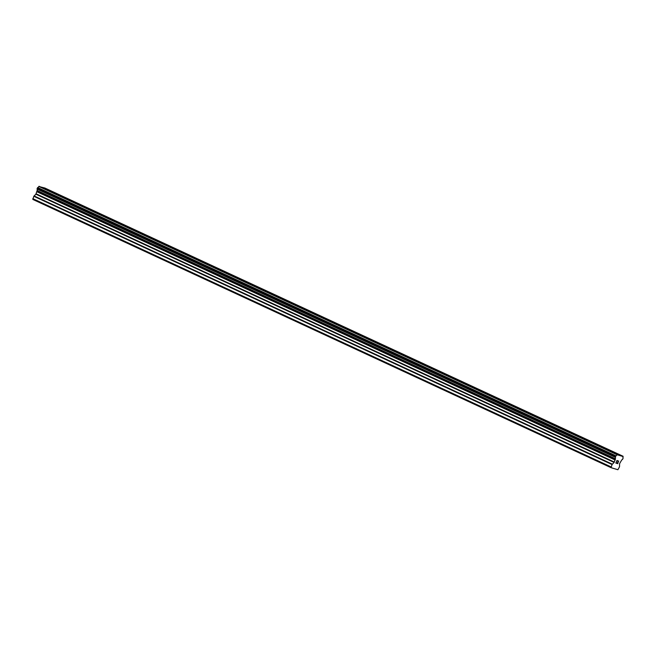 <?xml version="1.0" encoding="UTF-8"?>
<svg xmlns="http://www.w3.org/2000/svg" width="656" height="656" viewBox="0 0 656 656"><rect width="100%" height="100%" fill="white"/><g stroke="black" fill="none" stroke-linecap="round" stroke-linejoin="round"><path stroke-width="0.98" d="M616.968 460.668L616.517 461.709L616.968 460.668L617.608 460.865L616.968 460.668M616.443 461.89L616 462.931L616.443 461.89M616 462.931L616.632 463.128M615.845 463.079L616.558 463.3L615.845 463.079L616.96 460.471L617.681 460.684M617.903 461.504L618.665 460.988M618.411 462.054L618.026 462.496L618.411 462.054M618.026 462.496L617.239 463.308L618.026 462.488M617.239 463.308L617.919 463.513M616.993 463.423L617.845 463.685L616.993 463.423L618.583 461.152M614.131 462.439L615.344 458.765A1.648 0.754 -65.1 0 0 615.287 457.306L615.927 455.813A1.648 0.754 -65.1 0 0 617.075 454.731L623.093 456.543A1.648 0.754 -65.1 0 0 623.159 457.995L622.528 459.487A1.648 0.754 -65.1 0 0 621.371 460.578L619.6 463.653L619.526 466.785L617.886 469.737L611.08 467.687L612.056 464.538L614.131 462.439L35.891 194.184L33.809 196.283L32.833 199.432L611.08 467.687M623.102 456.273L44.862 188.018L38.835 186.476A1.648 0.754 -65.1 0 1 37.679 187.559L37.039 189.051A1.648 0.754 -65.1 0 1 37.105 190.502L35.891 194.184M616.402 469.294L615.845 469.032M617.28 454.518L39.04 186.263M617.198 454.592L38.95 186.337M617.075 454.731L38.835 186.476M615.344 458.765L37.105 190.502M615.303 459.011L37.064 190.757M611.039 466.9L32.8 198.645M613.196 468.327L612.63 468.064M615.927 455.813L37.679 187.559M615.82 455.871L37.572 187.616L615.812 455.879M615.689 456.068L37.441 187.813M615.287 456.994L37.048 188.731M36.998 188.953L615.246 457.207L36.998 188.944M615.287 457.306L37.039 189.051M615.336 459.635L37.089 191.38M615.246 460.053L36.998 191.798M614.377 462.07L36.129 193.815M612.302 464.169L34.055 195.914M612.056 464.538L33.809 196.283"/></g></svg>
